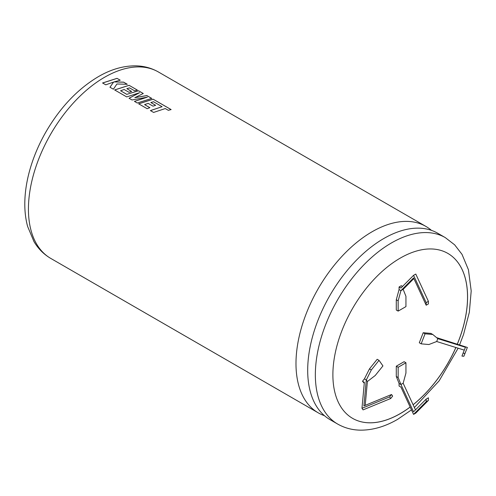<?xml version="1.0" encoding="UTF-8"?>
<svg xmlns="http://www.w3.org/2000/svg" width="496" height="496" viewBox="0 0 496 496"><rect width="100%" height="100%" fill="white"/><g stroke="black" fill="none" stroke-linecap="round" stroke-linejoin="round"><path stroke-width="0.74" d="M383.805 238.514A107.638 62.149 120 0 0 313.484 333.368A107.638 62.149 120 0 0 329.989 419.622L337.64 424.043A107.638 62.149 -60 0 1 321.141 337.788A107.638 62.149 -60 0 1 391.462 242.935A107.638 62.149 -60 0 1 445.278 237.603L437.627 233.188A107.638 62.149 120 0 0 383.805 238.514M457.269 344.292A95.238 54.988 120 0 0 447.851 253.406A95.238 54.988 120 0 0 400.229 258.125A95.238 54.988 120 0 0 338.012 342.048A95.238 54.988 120 0 0 352.606 418.364A95.238 54.988 120 0 0 400.229 413.652A95.238 54.988 120 0 0 410.167 407.061M413.118 404.767A95.238 54.988 120 0 0 455.892 347.51M352.588 418.357A95.238 54.988 120 0 0 400.191 413.627A95.238 54.988 120 0 0 410.149 407.024M413.1 404.73A95.238 54.988 120 0 0 455.855 347.498M457.231 344.28A95.238 54.988 120 0 0 447.832 253.394M431.452 230.361A107.638 62.149 120 0 0 425.915 226.424A107.638 62.149 120 0 0 372.099 231.756A107.638 62.149 120 0 0 301.779 326.61A107.638 62.149 120 0 0 318.277 412.864A107.638 62.149 120 0 0 324.452 415.691M153.605 112.437L165.267 108.55L168.336 110.323L171.126 109.579L153.103 99.175L138.651 103.8L147.138 108.698L149.873 107.669L144.59 104.619L148.174 103.373L152.991 106.156L155.663 105.307L150.84 102.523L153.537 101.748L162.068 106.702L150.406 110.589L153.605 112.437M137.299 103.019L151.745 98.394L146.822 95.548L134.825 97.693L143.276 93.502L138.496 90.743L126.796 94.345L120.571 90.749L124.155 89.503L128.972 92.287L131.645 91.438L126.821 88.66L129.518 87.879L134.633 90.83L137.373 90.092L129.078 85.306L114.632 89.931L126.728 96.918L139.587 92.696L129.034 98.251L132.029 99.975L147.368 97.142L134.447 101.376L137.299 103.019M113.379 89.206L116.944 83.985L127.311 84.283L123.616 82.15L114.061 81.927L120.218 80.191L117.019 78.343L102.573 82.968L105.766 84.816L113.603 82.063L109.963 87.234L113.379 89.206M365.211 405.362L367.393 381.529L366.284 379.942L364.424 378.87L362.495 381.275L364.269 383.241M367.393 381.529L375.218 375.509L382.937 365.912L379.037 360.363L371.318 369.966L366.284 379.942L363.903 405.902L391.53 394.518L389.602 396.918L361.968 408.301L364.355 382.342L362.495 381.275M399.075 286.992L400.935 288.064L413.559 275.342L426.182 302.641L426.182 305.214L413.559 277.915L400.935 290.631L403.161 289.348L405.945 296.317L405.945 306.602L398.152 311.104L396.292 310.031L396.292 299.745L399.075 289.565L399.075 286.992L401.307 285.702L402.56 286.428M399.075 289.565L400.935 290.631L398.152 300.818L398.152 311.104M436.585 337.627L467.368 347.448L464.988 353.394L463.059 353.22L465.44 347.274L437.813 338.644L436.697 341.515L428.879 344.528L421.16 343.84L419.3 342.767L423.2 332.723L430.919 333.411L432.772 334.484L425.06 333.796L421.16 343.84M437.813 338.644L432.772 334.484M399.075 383.451L399.075 386.024L400.935 387.097L413.559 414.389L426.182 401.673L426.182 399.1L413.559 411.816L400.935 384.524L399.075 383.451L396.292 376.489L396.292 366.197L404.091 361.696L405.945 362.768L398.152 367.269L398.152 377.555L400.935 384.524L403.161 383.241L405.945 373.054L405.945 362.768M379.037 360.363L377.183 359.29L369.464 368.894L364.424 378.87M398.152 367.269L396.292 366.197M398.152 377.555L396.292 376.489M415.481 409.882L403.161 383.241M413.559 414.389L415.784 413.106L428.408 400.39L428.408 397.817L426.182 399.1M428.408 400.39L426.182 401.673M425.06 333.796L423.2 332.723M467.368 347.448L463.878 356.264L461.95 356.091L463.059 353.22M464.293 350.133L436.697 341.515M398.152 300.818L396.292 299.745M413.559 275.342L415.784 274.059L428.408 301.351L428.408 303.924L426.182 305.214M413.862 278.572L403.161 289.348M371.318 369.966L369.464 368.894M361.968 408.301L363.084 409.882L390.712 398.505L392.646 396.106L391.53 394.518M464.988 353.394L463.878 356.264M426.182 302.641L428.408 301.351M390.712 398.505L389.602 396.918M109.963 87.277L113.603 82.063M127.224 84.283L123.616 82.15M123.616 82.193L114.061 81.927M120.162 80.203L117.019 78.343M117.019 78.387L102.579 83.012M151.695 98.406L146.822 95.592L134.825 97.693M143.232 93.521L138.496 90.743M138.489 90.787L126.796 94.345M126.796 94.383L120.571 90.749M131.595 91.456L126.821 88.66M137.318 90.111L129.078 85.306M129.078 85.349L114.632 89.974M129.041 98.289L139.587 92.696M134.453 101.413L147.368 97.142M162.068 106.702L150.412 110.627M171.07 109.597L153.103 99.175M153.097 99.219L138.657 103.844M149.829 107.682L144.59 104.619M155.614 105.326L150.84 102.523M104.544 77.283A107.638 62.149 120 0 0 34.224 172.137A107.638 62.149 120 0 0 50.722 258.391C43.822 254.349 38.248 248.775 34.007 241.67L27.615 226.436C25.761 219.598 24.825 212.269 24.8 204.464C24.781 194.73 26.083 184.611 28.712 174.115C32.364 159.656 38.124 145.557 45.985 131.824C60.221 107.384 77.674 89.001 98.344 76.669C110.862 69.384 123.293 65.776 135.644 65.844C143.871 65.98 151.447 68.02 158.367 71.957A107.638 62.149 120 0 0 104.544 77.283M318.277 412.864L50.722 258.391M425.915 226.424L158.367 71.957M337.64 424.043C344.59 427.998 352.203 430.038 360.48 430.156C372.794 430.199 385.187 426.585 397.662 419.325L411.475 409.888M414.389 407.507L439.109 380.891L458.137 348.211M459.532 344.999L463.555 334.465L469.346 312.263L471.2 290.954L468.435 269.737L462.018 254.355L454.652 244.832L445.278 237.603"/></g></svg>
